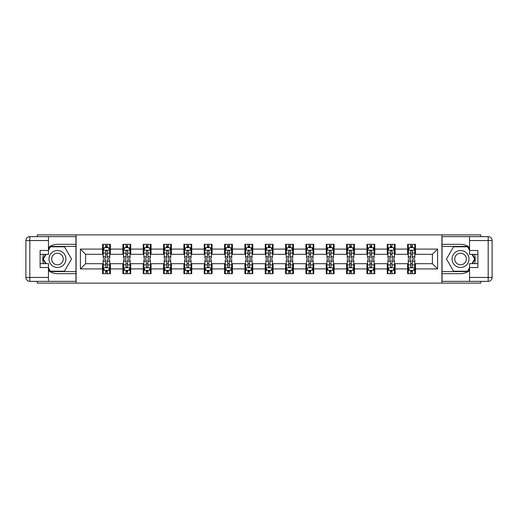 <?xml version="1.0" encoding="UTF-8"?>
<svg xmlns="http://www.w3.org/2000/svg" width="518" height="518" viewBox="0 0 518 518"><rect width="100%" height="100%" fill="white"/><g stroke="black" fill="none" stroke-linecap="round" stroke-linejoin="round"><path stroke-width="0.78" d="M37.244 281.358L37.244 283.119L480.756 283.119L480.756 281.358M480.756 236.642L480.756 234.881L441.906 234.881L441.906 283.119M441.906 234.881L37.244 234.881L37.244 236.642M76.094 283.119L76.094 234.881M415.442 249.093L415.442 244.334L407.621 244.334L407.621 249.093L395.105 249.093L395.105 244.334L387.283 244.334L387.283 249.093L374.767 249.093L374.767 244.334L366.945 244.334L366.945 249.093L354.429 249.093L354.429 244.334L346.607 244.334L346.607 249.093L334.091 249.093L334.091 244.334L326.269 244.334L326.269 249.093L313.753 249.093L313.753 244.334L305.931 244.334L305.931 249.093L293.415 249.093L293.415 244.334L285.593 244.334L285.593 249.093L273.077 249.093L273.077 244.334L265.255 244.334L265.255 249.093L252.745 249.093L252.745 244.334L244.923 244.334L244.923 249.093L232.407 249.093L232.407 244.334L224.585 244.334L224.585 249.093L212.069 249.093L212.069 244.334L204.247 244.334L204.247 249.093L191.731 249.093L191.731 244.334L183.909 244.334L183.909 249.093L171.393 249.093L171.393 244.334L163.571 244.334L163.571 249.093L151.055 249.093L151.055 244.334L143.233 244.334L143.233 249.093L130.717 249.093L130.717 244.334L122.895 244.334L122.895 249.093L110.379 249.093L110.379 244.334L102.558 244.334L102.558 249.093L80.394 249.093L80.394 268.907L85.606 263.694L102.558 263.694L102.558 273.666L110.379 273.666L110.379 263.694L122.895 263.694L122.895 273.666L130.717 273.666L130.717 263.694L143.233 263.694L143.233 273.666L151.055 273.666L151.055 263.694L163.571 263.694L163.571 273.666L171.393 273.666L171.393 263.694L183.909 263.694L183.909 273.666L191.731 273.666L191.731 263.694L204.247 263.694L204.247 273.666L212.069 273.666L212.069 263.694L224.585 263.694L224.585 273.666L232.407 273.666L232.407 263.694L244.923 263.694L244.923 273.666L252.745 273.666L252.745 263.694L265.255 263.694L265.255 273.666L273.077 273.666L273.077 263.694L285.593 263.694L285.593 273.666L293.415 273.666L293.415 263.694L305.931 263.694L305.931 273.666L313.753 273.666L313.753 263.694L326.269 263.694L326.269 273.666L334.091 273.666L334.091 263.694L346.607 263.694L346.607 273.666L354.429 273.666L354.429 263.694L366.945 263.694L366.945 273.666L374.767 273.666L374.767 263.694L387.283 263.694L387.283 273.666L395.105 273.666L395.105 263.694L407.621 263.694L407.621 273.666L415.442 273.666L415.442 263.694L432.394 263.694L432.394 254.306L415.442 254.306L415.442 249.093L437.606 249.093L437.606 268.907L415.442 268.907M407.621 268.907L395.105 268.907M387.283 268.907L374.767 268.907M366.945 268.907L354.429 268.907M346.607 268.907L334.091 268.907M326.269 268.907L313.753 268.907M305.931 268.907L293.415 268.907M285.593 268.907L273.077 268.907M265.255 268.907L252.745 268.907M244.923 268.907L232.407 268.907M224.585 268.907L212.069 268.907M204.247 268.907L191.731 268.907M183.909 268.907L171.393 268.907M163.571 268.907L151.055 268.907M143.233 268.907L130.717 268.907M122.895 268.907L110.379 268.907M102.558 268.907L80.394 268.907M407.621 249.093L407.621 254.306L395.105 254.306L395.105 249.093M387.283 249.093L387.283 254.306L374.767 254.306L374.767 249.093M366.945 249.093L366.945 254.306L354.429 254.306L354.429 249.093M346.607 249.093L346.607 254.306L334.091 254.306L334.091 249.093M326.269 249.093L326.269 254.306L313.753 254.306L313.753 249.093M305.931 249.093L305.931 254.306L293.415 254.306L293.415 249.093M285.593 249.093L285.593 254.306L273.077 254.306L273.077 249.093M265.255 249.093L265.255 254.306L252.745 254.306L252.745 249.093M244.923 249.093L244.923 254.306L232.407 254.306L232.407 249.093M224.585 249.093L224.585 254.306L212.069 254.306L212.069 249.093M204.247 249.093L204.247 254.306L191.731 254.306L191.731 249.093M183.909 249.093L183.909 254.306L171.393 254.306L171.393 249.093M163.571 249.093L163.571 254.306L151.055 254.306L151.055 249.093M143.233 249.093L143.233 254.306L130.717 254.306L130.717 249.093M122.895 249.093L122.895 254.306L110.379 254.306L110.379 249.093M102.558 249.093L102.558 254.306L85.606 254.306L80.394 249.093M85.606 254.306L85.606 263.694M437.606 268.907L432.394 263.694M432.394 254.306L437.606 249.093M102.558 247.591L103.212 247.591M105.685 247.591L107.252 247.591M109.725 247.591L110.379 247.591M102.558 254.176L103.212 254.176M105.685 254.176L107.252 254.176M109.725 254.176L110.379 254.176M102.558 263.824L103.212 263.824M105.685 263.824L107.252 263.824M109.725 263.824L110.379 263.824M102.558 270.409L103.212 270.409M105.685 270.409L107.252 270.409M109.725 270.409L110.379 270.409M122.895 263.824L123.549 263.824M126.023 263.824L127.59 263.824M130.063 263.824L130.717 263.824M122.895 270.409L123.549 270.409M126.023 270.409L127.59 270.409M130.063 270.409L130.717 270.409M122.895 247.591L123.549 247.591M126.023 247.591L127.59 247.591M130.063 247.591L130.717 247.591M122.895 254.176L123.549 254.176M126.023 254.176L127.59 254.176M130.063 254.176L130.717 254.176M143.233 263.824L143.881 263.824M146.361 263.824L147.928 263.824M150.401 263.824L151.055 263.824M143.233 270.409L143.881 270.409M146.361 270.409L147.928 270.409M150.401 270.409L151.055 270.409M143.233 247.591L143.881 247.591M146.361 247.591L147.928 247.591M150.401 247.591L151.055 247.591M143.233 254.176L143.881 254.176M146.361 254.176L147.928 254.176M150.401 254.176L151.055 254.176M163.571 263.824L164.219 263.824M166.699 263.824L168.266 263.824M170.739 263.824L171.393 263.824M163.571 270.409L164.219 270.409M166.699 270.409L168.266 270.409M170.739 270.409L171.393 270.409M163.571 247.591L164.219 247.591M166.699 247.591L168.266 247.591M170.739 247.591L171.393 247.591M163.571 254.176L164.219 254.176M166.699 254.176L168.266 254.176M170.739 254.176L171.393 254.176M183.909 263.824L184.557 263.824M187.037 263.824L188.604 263.824M191.077 263.824L191.731 263.824M183.909 270.409L184.557 270.409M187.037 270.409L188.604 270.409M191.077 270.409L191.731 270.409M183.909 247.591L184.557 247.591M187.037 247.591L188.604 247.591M191.077 247.591L191.731 247.591M183.909 254.176L184.557 254.176M187.037 254.176L188.604 254.176M191.077 254.176L191.731 254.176M204.247 263.824L204.895 263.824M207.375 263.824L208.935 263.824M211.415 263.824L212.069 263.824M204.247 270.409L204.895 270.409M207.375 270.409L208.935 270.409M211.415 270.409L212.069 270.409M204.247 247.591L204.895 247.591M207.375 247.591L208.935 247.591M211.415 247.591L212.069 247.591M204.247 254.176L204.895 254.176M207.375 254.176L208.935 254.176M211.415 254.176L212.069 254.176M224.585 263.824L225.233 263.824M227.713 263.824L229.273 263.824M231.753 263.824L232.407 263.824M224.585 270.409L225.233 270.409M227.713 270.409L229.273 270.409M231.753 270.409L232.407 270.409M224.585 247.591L225.233 247.591M227.713 247.591L229.273 247.591M231.753 247.591L232.407 247.591M224.585 254.176L225.233 254.176M227.713 254.176L229.273 254.176M231.753 254.176L232.407 254.176M244.923 263.824L245.571 263.824M248.051 263.824L249.611 263.824M252.091 263.824L252.745 263.824M244.923 270.409L245.571 270.409M248.051 270.409L249.611 270.409M252.091 270.409L252.745 270.409M244.923 247.591L245.571 247.591M248.051 247.591L249.611 247.591M252.091 247.591L252.745 247.591M244.923 254.176L245.571 254.176M248.051 254.176L249.611 254.176M252.091 254.176L252.745 254.176M265.255 263.824L265.909 263.824M268.389 263.824L269.949 263.824M272.429 263.824L273.077 263.824M265.255 270.409L265.909 270.409M268.389 270.409L269.949 270.409M272.429 270.409L273.077 270.409M265.255 247.591L265.909 247.591M268.389 247.591L269.949 247.591M272.429 247.591L273.077 247.591M265.255 254.176L265.909 254.176M268.389 254.176L269.949 254.176M272.429 254.176L273.077 254.176M285.593 263.824L286.247 263.824M288.727 263.824L290.287 263.824M292.767 263.824L293.415 263.824M285.593 270.409L286.247 270.409M288.727 270.409L290.287 270.409M292.767 270.409L293.415 270.409M285.593 247.591L286.247 247.591M288.727 247.591L290.287 247.591M292.767 247.591L293.415 247.591M285.593 254.176L286.247 254.176M288.727 254.176L290.287 254.176M292.767 254.176L293.415 254.176M305.931 263.824L306.585 263.824M309.065 263.824L310.625 263.824M313.105 263.824L313.753 263.824M305.931 270.409L306.585 270.409M309.065 270.409L310.625 270.409M313.105 270.409L313.753 270.409M305.931 247.591L306.585 247.591M309.065 247.591L310.625 247.591M313.105 247.591L313.753 247.591M305.931 254.176L306.585 254.176M309.065 254.176L310.625 254.176M313.105 254.176L313.753 254.176M326.269 263.824L326.923 263.824M329.396 263.824L330.963 263.824M333.443 263.824L334.091 263.824M326.269 270.409L326.923 270.409M329.396 270.409L330.963 270.409M333.443 270.409L334.091 270.409M326.269 247.591L326.923 247.591M329.396 247.591L330.963 247.591M333.443 247.591L334.091 247.591M326.269 254.176L326.923 254.176M329.396 254.176L330.963 254.176M333.443 254.176L334.091 254.176M346.607 263.824L347.261 263.824M349.734 263.824L351.301 263.824M353.781 263.824L354.429 263.824M346.607 270.409L347.261 270.409M349.734 270.409L351.301 270.409M353.781 270.409L354.429 270.409M346.607 247.591L347.261 247.591M349.734 247.591L351.301 247.591M353.781 247.591L354.429 247.591M346.607 254.176L347.261 254.176M349.734 254.176L351.301 254.176M353.781 254.176L354.429 254.176M366.945 263.824L367.599 263.824M370.072 263.824L371.639 263.824M374.119 263.824L374.767 263.824M366.945 270.409L367.599 270.409M370.072 270.409L371.639 270.409M374.119 270.409L374.767 270.409M366.945 247.591L367.599 247.591M370.072 247.591L371.639 247.591M374.119 247.591L374.767 247.591M366.945 254.176L367.599 254.176M370.072 254.176L371.639 254.176M374.119 254.176L374.767 254.176M387.283 263.824L387.937 263.824M390.41 263.824L391.977 263.824M394.451 263.824L395.105 263.824M387.283 270.409L387.937 270.409M390.41 270.409L391.977 270.409M394.451 270.409L395.105 270.409M387.283 247.591L387.937 247.591M390.41 247.591L391.977 247.591M394.451 247.591L395.105 247.591M387.283 254.176L387.937 254.176M390.41 254.176L391.977 254.176M394.451 254.176L395.105 254.176M407.621 263.824L408.275 263.824M410.748 263.824L412.315 263.824M414.788 263.824L415.442 263.824M407.621 270.409L408.275 270.409M410.748 270.409L412.315 270.409M414.788 270.409L415.442 270.409M407.621 247.591L408.275 247.591M410.748 247.591L412.315 247.591M414.788 247.591L415.442 247.591M407.621 254.176L408.275 254.176M410.748 254.176L412.315 254.176M414.788 254.176L415.442 254.176M107.252 246.031L105.685 246.031M109.725 256.585L107.252 256.585L107.252 258.217L109.725 258.217L109.725 250.265L108.424 247.656L104.513 247.656L103.212 250.265L103.212 258.217L105.685 258.217L105.685 256.585L103.212 256.585M103.212 250.265L103.212 244.334M109.725 250.265L109.725 244.334M105.685 247.656L105.685 244.334M107.252 244.334L107.252 247.656M107.252 256.585L107.252 251.243C106.727 250.239 106.209 250.239 105.685 251.243L105.685 256.585M105.685 271.969L107.252 271.969M103.212 261.415L105.685 261.415L105.685 259.783L103.212 259.783L103.212 267.735L104.513 270.344L108.424 270.344L109.725 267.735L109.725 259.783L107.252 259.783L107.252 261.415L109.725 261.415M109.725 267.735L109.725 273.666M103.212 267.735L103.212 273.666M107.252 270.344L107.252 273.666M105.685 273.666L105.685 270.344M105.685 261.415L105.685 266.757C106.209 267.761 106.727 267.761 107.252 266.757L107.252 261.415M61.687 251.664A8.476 8.476 0 0 0 50.11 254.765A8.476 8.476 0 0 0 53.212 266.336A8.476 8.476 0 0 0 64.789 263.235A8.476 8.476 0 0 0 61.687 251.664M60.347 253.975A5.802 5.802 0 0 0 52.428 256.099A5.802 5.802 0 0 0 54.545 264.025A5.802 5.802 0 0 0 62.471 261.901A5.802 5.802 0 0 0 60.347 253.975M48.452 250.2L50.414 246.808L64.485 246.808L71.523 259L64.485 271.192L50.414 271.192L48.452 267.8M46.044 263.63L43.376 259L46.044 254.37M464.788 251.664A8.476 8.476 0 0 0 453.211 254.765A8.476 8.476 0 0 0 456.313 266.336A8.476 8.476 0 0 0 467.89 263.235A8.476 8.476 0 0 0 464.788 251.664M463.455 253.975A5.802 5.802 0 0 0 455.529 256.099A5.802 5.802 0 0 0 457.653 264.025A5.802 5.802 0 0 0 465.572 261.901A5.802 5.802 0 0 0 463.455 253.975M469.548 267.8L467.586 271.192L453.515 271.192L446.477 259L453.515 246.808L467.586 246.808L469.548 250.2M471.956 254.37L474.624 259L471.956 263.63M48.452 270.584A14.666 14.666 0 0 0 57.446 273.666L75.965 273.666L75.965 281.358L29.811 281.358A3.911 3.911 0 0 1 25.9 277.447L25.9 240.553A3.911 3.911 0 0 1 29.811 236.642L48.452 236.642L48.452 254.37L40.113 254.37M48.452 236.642L75.965 236.642L75.965 244.334L57.446 244.334A14.666 14.666 0 0 0 48.452 247.416M43.531 254.37A14.666 14.666 0 0 0 43.531 263.63M75.965 273.666L75.965 244.334M40.113 263.63L48.452 263.63L48.452 281.358M48.452 250.459L40.113 250.459L40.113 267.541L48.452 267.541M75.965 246.419L50.188 246.419L48.452 249.417M48.452 268.583L50.188 271.581L75.965 271.581M45.597 254.37L42.923 259L45.597 263.63M469.548 247.416A14.666 14.666 0 0 0 460.554 244.334L442.035 244.334L442.035 236.642L488.189 236.642A3.911 3.911 0 0 1 492.1 240.553L492.1 277.447A3.911 3.911 0 0 1 488.189 281.358L469.548 281.358L469.548 263.63L477.887 263.63M469.548 281.358L442.035 281.358L442.035 273.666L460.554 273.666A14.666 14.666 0 0 0 469.548 270.584M474.469 263.63A14.666 14.666 0 0 0 474.469 254.37M442.035 244.334L442.035 273.666M477.887 254.37L469.548 254.37L469.548 236.642M469.548 267.541L477.887 267.541L477.887 250.459L469.548 250.459M442.035 271.581L467.812 271.581L469.548 268.583M469.548 249.417L467.812 246.419L442.035 246.419M472.403 263.63L475.077 259L472.403 254.37M127.59 246.031L126.023 246.031M130.063 256.585L127.59 256.585L127.59 258.217L130.063 258.217L130.063 250.265L128.762 247.656L124.851 247.656L123.549 250.265L123.549 258.217L126.023 258.217L126.023 256.585L123.549 256.585M123.549 250.265L123.549 244.334M130.063 250.265L130.063 244.334M126.023 247.656L126.023 244.334M127.59 244.334L127.59 247.656M127.59 256.585L127.59 251.243C127.065 250.239 126.547 250.239 126.023 251.243L126.023 256.585M147.928 246.031L146.361 246.031M150.401 256.585L147.928 256.585L147.928 258.217L150.401 258.217L150.401 250.265L149.1 247.656L145.189 247.656L143.881 250.265L143.881 258.217L146.361 258.217L146.361 256.585L143.881 256.585M143.881 250.265L143.881 244.334M150.401 250.265L150.401 244.334M146.361 247.656L146.361 244.334M147.928 244.334L147.928 247.656M147.928 256.585L147.928 251.243C147.403 250.239 146.885 250.239 146.361 251.243L146.361 256.585M126.023 271.969L127.59 271.969M123.549 261.415L126.023 261.415L126.023 259.783L123.549 259.783L123.549 267.735L124.851 270.344L128.762 270.344L130.063 267.735L130.063 259.783L127.59 259.783L127.59 261.415L130.063 261.415M130.063 267.735L130.063 273.666M123.549 267.735L123.549 273.666M127.59 270.344L127.59 273.666M126.023 273.666L126.023 270.344M126.023 261.415L126.023 266.757C126.547 267.761 127.065 267.761 127.59 266.757L127.59 261.415M146.361 271.969L147.928 271.969M143.881 261.415L146.361 261.415L146.361 259.783L143.881 259.783L143.881 267.735L145.189 270.344L149.1 270.344L150.401 267.735L150.401 259.783L147.928 259.783L147.928 261.415L150.401 261.415M150.401 267.735L150.401 273.666M143.881 267.735L143.881 273.666M147.928 270.344L147.928 273.666M146.361 273.666L146.361 270.344M146.361 261.415L146.361 266.757C146.879 267.761 147.403 267.761 147.928 266.757L147.928 261.415M168.266 246.031L166.699 246.031M170.739 256.585L168.266 256.585L168.266 258.217L170.739 258.217L170.739 250.265L169.438 247.656L165.527 247.656L164.219 250.265L164.219 258.217L166.699 258.217L166.699 256.585L164.219 256.585M164.219 250.265L164.219 244.334M170.739 250.265L170.739 244.334M166.699 247.656L166.699 244.334M168.266 244.334L168.266 247.656M168.266 256.585L168.266 251.243C167.741 250.239 167.223 250.239 166.699 251.243L166.699 256.585M188.604 246.031L187.037 246.031M191.077 256.585L188.604 256.585L188.604 258.217L191.077 258.217L191.077 250.265L189.776 247.656L185.865 247.656L184.557 250.265L184.557 258.217L187.037 258.217L187.037 256.585L184.557 256.585M184.557 250.265L184.557 244.334M191.077 250.265L191.077 244.334M187.037 247.656L187.037 244.334M188.604 244.334L188.604 247.656M188.604 256.585L188.604 251.243C188.079 250.239 187.561 250.239 187.037 251.243L187.037 256.585M208.935 246.031L207.375 246.031M211.415 256.585L208.935 256.585L208.935 258.217L211.415 258.217L211.415 250.265L210.114 247.656L206.203 247.656L204.895 250.265L204.895 258.217L207.375 258.217L207.375 256.585L204.895 256.585M204.895 250.265L204.895 244.334M211.415 250.265L211.415 244.334M207.375 247.656L207.375 244.334M208.935 244.334L208.935 247.656M208.935 256.585L208.935 251.243C208.417 250.239 207.893 250.239 207.375 251.243L207.375 256.585M166.699 271.969L168.266 271.969M164.219 261.415L166.699 261.415L166.699 259.783L164.219 259.783L164.219 267.735L165.527 270.344L169.438 270.344L170.739 267.735L170.739 259.783L168.266 259.783L168.266 261.415L170.739 261.415M170.739 267.735L170.739 273.666M164.219 267.735L164.219 273.666M168.266 270.344L168.266 273.666M166.699 273.666L166.699 270.344M166.699 261.415L166.699 266.757C167.217 267.761 167.741 267.761 168.266 266.757L168.266 261.415M187.037 271.969L188.604 271.969M184.557 261.415L187.037 261.415L187.037 259.783L184.557 259.783L184.557 267.735L185.865 270.344L189.776 270.344L191.077 267.735L191.077 259.783L188.604 259.783L188.604 261.415L191.077 261.415M191.077 267.735L191.077 273.666M184.557 267.735L184.557 273.666M188.604 270.344L188.604 273.666M187.037 273.666L187.037 270.344M187.037 261.415L187.037 266.757C187.555 267.761 188.079 267.761 188.604 266.757L188.604 261.415M207.375 271.969L208.935 271.969M204.895 261.415L207.375 261.415L207.375 259.783L204.895 259.783L204.895 267.735L206.203 270.344L210.114 270.344L211.415 267.735L211.415 259.783L208.935 259.783L208.935 261.415L211.415 261.415M211.415 267.735L211.415 273.666M204.895 267.735L204.895 273.666M208.935 270.344L208.935 273.666M207.375 273.666L207.375 270.344M207.375 261.415L207.375 266.757C207.893 267.761 208.417 267.761 208.935 266.757L208.935 261.415M229.273 246.031L227.713 246.031M231.753 256.585L229.273 256.585L229.273 258.217L231.753 258.217L231.753 250.265L230.452 247.656L226.541 247.656L225.233 250.265L225.233 258.217L227.713 258.217L227.713 256.585L225.233 256.585M225.233 250.265L225.233 244.334M231.753 250.265L231.753 244.334M227.713 247.656L227.713 244.334M229.273 244.334L229.273 247.656M229.273 256.585L229.273 251.243C228.755 250.239 228.231 250.239 227.713 251.243L227.713 256.585M227.713 271.969L229.273 271.969M225.233 261.415L227.713 261.415L227.713 259.783L225.233 259.783L225.233 267.735L226.541 270.344L230.452 270.344L231.753 267.735L231.753 259.783L229.273 259.783L229.273 261.415L231.753 261.415M231.753 267.735L231.753 273.666M225.233 267.735L225.233 273.666M229.273 270.344L229.273 273.666M227.713 273.666L227.713 270.344M227.713 261.415L227.713 266.757C228.231 267.761 228.755 267.761 229.273 266.757L229.273 261.415M249.611 246.031L248.051 246.031M252.091 256.585L249.611 256.585L249.611 258.217L252.091 258.217L252.091 250.265L250.79 247.656L246.879 247.656L245.571 250.265L245.571 258.217L248.051 258.217L248.051 256.585L245.571 256.585M245.571 250.265L245.571 244.334M252.091 250.265L252.091 244.334M248.051 247.656L248.051 244.334M249.611 244.334L249.611 247.656M249.611 256.585L249.611 251.243C249.093 250.239 248.569 250.239 248.051 251.243L248.051 256.585M248.051 271.969L249.611 271.969M245.571 261.415L248.051 261.415L248.051 259.783L245.571 259.783L245.571 267.735L246.879 270.344L250.79 270.344L252.091 267.735L252.091 259.783L249.611 259.783L249.611 261.415L252.091 261.415M252.091 267.735L252.091 273.666M245.571 267.735L245.571 273.666M249.611 270.344L249.611 273.666M248.051 273.666L248.051 270.344M248.051 261.415L248.051 266.757C248.569 267.761 249.093 267.761 249.611 266.757L249.611 261.415M269.949 246.031L268.389 246.031M272.429 256.585L269.949 256.585L269.949 258.217L272.429 258.217L272.429 250.265L271.121 247.656L267.21 247.656L265.909 250.265L265.909 258.217L268.389 258.217L268.389 256.585L265.909 256.585M265.909 250.265L265.909 244.334M272.429 250.265L272.429 244.334M268.389 247.656L268.389 244.334M269.949 244.334L269.949 247.656M269.949 256.585L269.949 251.243C269.431 250.239 268.907 250.239 268.389 251.243L268.389 256.585M268.389 271.969L269.949 271.969M265.909 261.415L268.389 261.415L268.389 259.783L265.909 259.783L265.909 267.735L267.21 270.344L271.121 270.344L272.429 267.735L272.429 259.783L269.949 259.783L269.949 261.415L272.429 261.415M272.429 267.735L272.429 273.666M265.909 267.735L265.909 273.666M269.949 270.344L269.949 273.666M268.389 273.666L268.389 270.344M268.389 261.415L268.389 266.757C268.907 267.761 269.431 267.761 269.949 266.757L269.949 261.415M290.287 246.031L288.727 246.031M292.767 256.585L290.287 256.585L290.287 258.217L292.767 258.217L292.767 250.265L291.459 247.656L287.548 247.656L286.247 250.265L286.247 258.217L288.727 258.217L288.727 256.585L286.247 256.585M286.247 250.265L286.247 244.334M292.767 250.265L292.767 244.334M288.727 247.656L288.727 244.334M290.287 244.334L290.287 247.656M290.287 256.585L290.287 251.243C289.769 250.239 289.245 250.239 288.727 251.243L288.727 256.585M288.727 271.969L290.287 271.969M286.247 261.415L288.727 261.415L288.727 259.783L286.247 259.783L286.247 267.735L287.548 270.344L291.459 270.344L292.767 267.735L292.767 259.783L290.287 259.783L290.287 261.415L292.767 261.415M292.767 267.735L292.767 273.666M286.247 267.735L286.247 273.666M290.287 270.344L290.287 273.666M288.727 273.666L288.727 270.344M288.727 261.415L288.727 266.757C289.245 267.761 289.769 267.761 290.287 266.757L290.287 261.415M310.625 246.031L309.065 246.031M313.105 256.585L310.625 256.585L310.625 258.217L313.105 258.217L313.105 250.265L311.797 247.656L307.886 247.656L306.585 250.265L306.585 258.217L309.065 258.217L309.065 256.585L306.585 256.585M306.585 250.265L306.585 244.334M313.105 250.265L313.105 244.334M309.065 247.656L309.065 244.334M310.625 244.334L310.625 247.656M310.625 256.585L310.625 251.243C310.107 250.239 309.583 250.239 309.065 251.243L309.065 256.585M309.065 271.969L310.625 271.969M306.585 261.415L309.065 261.415L309.065 259.783L306.585 259.783L306.585 267.735L307.886 270.344L311.797 270.344L313.105 267.735L313.105 259.783L310.625 259.783L310.625 261.415L313.105 261.415M313.105 267.735L313.105 273.666M306.585 267.735L306.585 273.666M310.625 270.344L310.625 273.666M309.065 273.666L309.065 270.344M309.065 261.415L309.065 266.757C309.583 267.761 310.107 267.761 310.625 266.757L310.625 261.415M330.963 246.031L329.396 246.031M333.443 256.585L330.963 256.585L330.963 258.217L333.443 258.217L333.443 250.265L332.135 247.656L328.224 247.656L326.923 250.265L326.923 258.217L329.396 258.217L329.396 256.585L326.923 256.585M326.923 250.265L326.923 244.334M333.443 250.265L333.443 244.334M329.396 247.656L329.396 244.334M330.963 244.334L330.963 247.656M330.963 256.585L330.963 251.243C330.445 250.239 329.921 250.239 329.396 251.243L329.396 256.585M329.396 271.969L330.963 271.969M326.923 261.415L329.396 261.415L329.396 259.783L326.923 259.783L326.923 267.735L328.224 270.344L332.135 270.344L333.443 267.735L333.443 259.783L330.963 259.783L330.963 261.415L333.443 261.415M333.443 267.735L333.443 273.666M326.923 267.735L326.923 273.666M330.963 270.344L330.963 273.666M329.396 273.666L329.396 270.344M329.396 261.415L329.396 266.757C329.921 267.761 330.439 267.761 330.963 266.757L330.963 261.415M351.301 246.031L349.734 246.031M353.781 256.585L351.301 256.585L351.301 258.217L353.781 258.217L353.781 250.265L352.473 247.656L348.562 247.656L347.261 250.265L347.261 258.217L349.734 258.217L349.734 256.585L347.261 256.585M347.261 250.265L347.261 244.334M353.781 250.265L353.781 244.334M349.734 247.656L349.734 244.334M351.301 244.334L351.301 247.656M351.301 256.585L351.301 251.243C350.783 250.239 350.259 250.239 349.734 251.243L349.734 256.585M349.734 271.969L351.301 271.969M347.261 261.415L349.734 261.415L349.734 259.783L347.261 259.783L347.261 267.735L348.562 270.344L352.473 270.344L353.781 267.735L353.781 259.783L351.301 259.783L351.301 261.415L353.781 261.415M353.781 267.735L353.781 273.666M347.261 267.735L347.261 273.666M351.301 270.344L351.301 273.666M349.734 273.666L349.734 270.344M349.734 261.415L349.734 266.757C350.259 267.761 350.777 267.761 351.301 266.757L351.301 261.415M371.639 246.031L370.072 246.031M374.119 256.585L371.639 256.585L371.639 258.217L374.119 258.217L374.119 250.265L372.811 247.656L368.9 247.656L367.599 250.265L367.599 258.217L370.072 258.217L370.072 256.585L367.599 256.585M367.599 250.265L367.599 244.334M374.119 250.265L374.119 244.334M370.072 247.656L370.072 244.334M371.639 244.334L371.639 247.656M371.639 256.585L371.639 251.243C371.121 250.239 370.597 250.239 370.072 251.243L370.072 256.585M370.072 271.969L371.639 271.969M367.599 261.415L370.072 261.415L370.072 259.783L367.599 259.783L367.599 267.735L368.9 270.344L372.811 270.344L374.119 267.735L374.119 259.783L371.639 259.783L371.639 261.415L374.119 261.415M374.119 267.735L374.119 273.666M367.599 267.735L367.599 273.666M371.639 270.344L371.639 273.666M370.072 273.666L370.072 270.344M370.072 261.415L370.072 266.757C370.597 267.761 371.115 267.761 371.639 266.757L371.639 261.415M391.977 246.031L390.41 246.031M394.451 256.585L391.977 256.585L391.977 258.217L394.451 258.217L394.451 250.265L393.149 247.656L389.238 247.656L387.937 250.265L387.937 258.217L390.41 258.217L390.41 256.585L387.937 256.585M387.937 250.265L387.937 244.334M394.451 250.265L394.451 244.334M390.41 247.656L390.41 244.334M391.977 244.334L391.977 247.656M391.977 256.585L391.977 251.243C391.453 250.239 390.935 250.239 390.41 251.243L390.41 256.585M390.41 271.969L391.977 271.969M387.937 261.415L390.41 261.415L390.41 259.783L387.937 259.783L387.937 267.735L389.238 270.344L393.149 270.344L394.451 267.735L394.451 259.783L391.977 259.783L391.977 261.415L394.451 261.415M394.451 267.735L394.451 273.666M387.937 267.735L387.937 273.666M391.977 270.344L391.977 273.666M390.41 273.666L390.41 270.344M390.41 261.415L390.41 266.757C390.935 267.761 391.453 267.761 391.977 266.757L391.977 261.415M412.315 246.031L410.748 246.031M414.788 256.585L412.315 256.585L412.315 258.217L414.788 258.217L414.788 250.265L413.487 247.656L409.576 247.656L408.275 250.265L408.275 258.217L410.748 258.217L410.748 256.585L408.275 256.585M408.275 250.265L408.275 244.334M414.788 250.265L414.788 244.334M410.748 247.656L410.748 244.334M412.315 244.334L412.315 247.656M412.315 256.585L412.315 251.243C411.791 250.239 411.273 250.239 410.748 251.243L410.748 256.585M410.748 271.969L412.315 271.969M408.275 261.415L410.748 261.415L410.748 259.783L408.275 259.783L408.275 267.735L409.576 270.344L413.487 270.344L414.788 267.735L414.788 259.783L412.315 259.783L412.315 261.415L414.788 261.415M414.788 267.735L414.788 273.666M408.275 267.735L408.275 273.666M412.315 270.344L412.315 273.666M410.748 273.666L410.748 270.344M410.748 261.415L410.748 266.757C411.273 267.761 411.791 267.761 412.315 266.757L412.315 261.415M109.693 250.2L103.244 250.2M103.212 247.811L104.435 247.811M108.502 247.811L109.725 247.811M105.685 253.088L103.212 253.088M109.725 253.088L107.252 253.088M107.252 246.859L105.685 246.859M103.244 267.8L109.693 267.8M109.725 270.189L108.502 270.189M104.435 270.189L103.212 270.189M107.252 264.912L109.725 264.912M103.212 264.912L105.685 264.912M105.685 271.141L107.252 271.141M48.452 240.553L29.811 240.553L29.811 277.447L48.452 277.447M25.9 240.553L29.811 240.553L29.811 236.642M29.811 281.358L29.811 277.447L25.9 277.447M469.548 277.447L488.189 277.447L488.189 240.553L469.548 240.553M492.1 277.447L488.189 277.447L488.189 281.358M488.189 236.642L488.189 240.553L492.1 240.553M130.031 250.2L123.582 250.2M123.549 247.811L124.773 247.811M128.84 247.811L130.063 247.811M126.023 253.088L123.549 253.088M130.063 253.088L127.59 253.088M127.59 246.859L126.023 246.859M150.369 250.2L143.92 250.2M143.881 247.811L145.111 247.811M149.178 247.811L150.401 247.811M146.361 253.088L143.881 253.088M150.401 253.088L147.928 253.088M147.928 246.859L146.361 246.859M123.582 267.8L130.031 267.8M130.063 270.189L128.84 270.189M124.773 270.189L123.549 270.189M127.59 264.912L130.063 264.912M123.549 264.912L126.023 264.912M126.023 271.141L127.59 271.141M143.92 267.8L150.369 267.8M150.401 270.189L149.178 270.189M145.111 270.189L143.881 270.189M147.928 264.912L150.401 264.912M143.881 264.912L146.361 264.912M146.361 271.141L147.928 271.141M170.707 250.2L164.251 250.2M164.219 247.811L165.449 247.811M169.516 247.811L170.739 247.811M166.699 253.088L164.219 253.088M170.739 253.088L168.266 253.088M168.266 246.859L166.699 246.859M191.045 250.2L184.589 250.2M184.557 247.811L185.787 247.811M189.853 247.811L191.077 247.811M187.037 253.088L184.557 253.088M191.077 253.088L188.604 253.088M188.604 246.859L187.037 246.859M211.383 250.2L204.927 250.2M204.895 247.811L206.125 247.811M210.191 247.811L211.415 247.811M207.375 253.088L204.895 253.088M211.415 253.088L208.935 253.088M208.935 246.859L207.375 246.859M164.251 267.8L170.707 267.8M170.739 270.189L169.516 270.189M165.449 270.189L164.219 270.189M168.266 264.912L170.739 264.912M164.219 264.912L166.699 264.912M166.699 271.141L168.266 271.141M184.589 267.8L191.045 267.8M191.077 270.189L189.853 270.189M185.787 270.189L184.557 270.189M188.604 264.912L191.077 264.912M184.557 264.912L187.037 264.912M187.037 271.141L188.604 271.141M204.927 267.8L211.383 267.8M211.415 270.189L210.191 270.189M206.125 270.189L204.895 270.189M208.935 264.912L211.415 264.912M204.895 264.912L207.375 264.912M207.375 271.141L208.935 271.141M231.721 250.2L225.265 250.2M225.233 247.811L226.457 247.811M230.529 247.811L231.753 247.811M227.713 253.088L225.233 253.088M231.753 253.088L229.273 253.088M229.273 246.859L227.713 246.859M225.265 267.8L231.721 267.8M231.753 270.189L230.529 270.189M226.457 270.189L225.233 270.189M229.273 264.912L231.753 264.912M225.233 264.912L227.713 264.912M227.713 271.141L229.273 271.141M252.059 250.2L245.603 250.2M245.571 247.811L246.795 247.811M250.867 247.811L252.091 247.811M248.051 253.088L245.571 253.088M252.091 253.088L249.611 253.088M249.611 246.859L248.051 246.859M245.603 267.8L252.059 267.8M252.091 270.189L250.867 270.189M246.795 270.189L245.571 270.189M249.611 264.912L252.091 264.912M245.571 264.912L248.051 264.912M248.051 271.141L249.611 271.141M272.397 250.2L265.941 250.2M265.909 247.811L267.133 247.811M271.205 247.811L272.429 247.811M268.389 253.088L265.909 253.088M272.429 253.088L269.949 253.088M269.949 246.859L268.389 246.859M265.941 267.8L272.397 267.8M272.429 270.189L271.205 270.189M267.133 270.189L265.909 270.189M269.949 264.912L272.429 264.912M265.909 264.912L268.389 264.912M268.389 271.141L269.949 271.141M292.735 250.2L286.279 250.2M286.247 247.811L287.471 247.811M291.543 247.811L292.767 247.811M288.727 253.088L286.247 253.088M292.767 253.088L290.287 253.088M290.287 246.859L288.727 246.859M286.279 267.8L292.735 267.8M292.767 270.189L291.543 270.189M287.471 270.189L286.247 270.189M290.287 264.912L292.767 264.912M286.247 264.912L288.727 264.912M288.727 271.141L290.287 271.141M313.073 250.2L306.617 250.2M306.585 247.811L307.809 247.811M311.875 247.811L313.105 247.811M309.065 253.088L306.585 253.088M313.105 253.088L310.625 253.088M310.625 246.859L309.065 246.859M306.617 267.8L313.073 267.8M313.105 270.189L311.875 270.189M307.809 270.189L306.585 270.189M310.625 264.912L313.105 264.912M306.585 264.912L309.065 264.912M309.065 271.141L310.625 271.141M333.411 250.2L326.955 250.2M326.923 247.811L328.147 247.811M332.213 247.811L333.443 247.811M329.396 253.088L326.923 253.088M333.443 253.088L330.963 253.088M330.963 246.859L329.396 246.859M326.955 267.8L333.411 267.8M333.443 270.189L332.213 270.189M328.147 270.189L326.923 270.189M330.963 264.912L333.443 264.912M326.923 264.912L329.396 264.912M329.396 271.141L330.963 271.141M353.749 250.2L347.293 250.2M347.261 247.811L348.485 247.811M352.551 247.811L353.781 247.811M349.734 253.088L347.261 253.088M353.781 253.088L351.301 253.088M351.301 246.859L349.734 246.859M347.293 267.8L353.749 267.8M353.781 270.189L352.551 270.189M348.485 270.189L347.261 270.189M351.301 264.912L353.781 264.912M347.261 264.912L349.734 264.912M349.734 271.141L351.301 271.141M374.08 250.2L367.631 250.2M367.599 247.811L368.822 247.811M372.889 247.811L374.119 247.811M370.072 253.088L367.599 253.088M374.119 253.088L371.639 253.088M371.639 246.859L370.072 246.859M367.631 267.8L374.08 267.8M374.119 270.189L372.889 270.189M368.822 270.189L367.599 270.189M371.639 264.912L374.119 264.912M367.599 264.912L370.072 264.912M370.072 271.141L371.639 271.141M394.418 250.2L387.969 250.2M387.937 247.811L389.16 247.811M393.227 247.811L394.451 247.811M390.41 253.088L387.937 253.088M394.451 253.088L391.977 253.088M391.977 246.859L390.41 246.859M387.969 267.8L394.418 267.8M394.451 270.189L393.227 270.189M389.16 270.189L387.937 270.189M391.977 264.912L394.451 264.912M387.937 264.912L390.41 264.912M390.41 271.141L391.977 271.141M414.756 250.2L408.307 250.2M408.275 247.811L409.498 247.811M413.565 247.811L414.788 247.811M410.748 253.088L408.275 253.088M414.788 253.088L412.315 253.088M412.315 246.859L410.748 246.859M408.307 267.8L414.756 267.8M414.788 270.189L413.565 270.189M409.498 270.189L408.275 270.189M412.315 264.912L414.788 264.912M408.275 264.912L410.748 264.912M410.748 271.141L412.315 271.141"/></g></svg>
